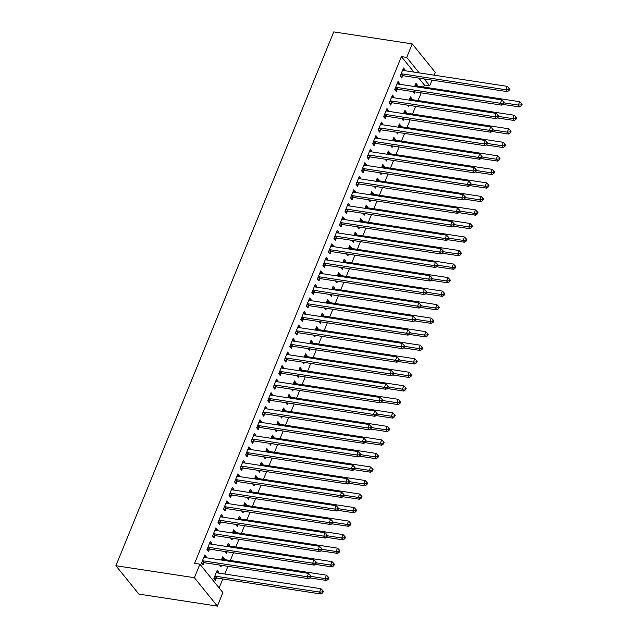 <?xml version="1.0" encoding="UTF-8"?>
<svg xmlns="http://www.w3.org/2000/svg" width="638" height="638" viewBox="0 0 638 638"><rect width="100%" height="100%" fill="white"/><g stroke="black" fill="none" stroke-linecap="round" stroke-linejoin="round"><path stroke-width="0.96" d="M219.129 587.925L222.774 578.985M224.799 574.017L227.941 566.321M230.318 560.491L233.46 552.795M235.845 546.965L238.987 539.269M241.363 533.44L244.506 525.744M246.882 519.906L250.024 512.21M252.401 506.381L255.543 498.685M257.927 492.855L261.07 485.159M263.446 479.321L266.588 471.626M268.965 465.796L272.107 458.1M274.484 452.27L277.626 444.574M280.01 438.737L283.152 431.041M285.529 425.211L288.671 417.515M291.048 411.685L294.19 403.99M296.566 398.152L299.708 390.456M302.093 384.626L305.235 376.93M307.612 371.101L310.754 363.405M313.13 357.575L316.273 349.879M318.649 344.041L321.791 336.346M324.176 330.516L327.318 322.82M329.694 316.99L332.837 309.294M335.213 303.457L338.355 295.761M340.732 289.931L343.874 282.235M346.259 276.406L349.401 268.71M351.777 262.872L354.919 255.176M357.296 249.346L360.438 241.65M362.815 235.821L365.957 228.125M368.341 222.295L371.483 214.591M373.86 208.762L377.002 201.066M379.379 195.236L382.521 187.54M384.897 181.71L388.04 174.014M390.424 168.177L393.566 160.481M395.943 154.651L399.085 146.955M401.462 141.126L404.604 133.43M406.98 127.592L410.122 119.896M412.507 114.066L415.649 106.371M418.026 100.541L421.168 92.845M423.544 87.007L424.366 84.998L429.685 85.811L424.11 78.921M222.885 592.574L217.367 606.1L138.869 594.106L115.901 565.715L333.746 31.9L412.236 43.894L406.717 57.42L401.398 56.607L194.59 563.37L199.909 564.183L222.885 592.574M412.236 43.894L435.212 72.285L434.031 75.164M432.006 80.125L429.685 85.811M222.072 558.402L224.265 558.736L222.718 556.815L221.394 560.052M224.265 558.736L223.946 559.518M221.569 565.348L220.955 566.847L219.48 565.029M209.655 543.05L211.848 543.385L210.301 541.471L206.983 549.581L208.538 551.503L209.431 549.31M211.848 543.385L211.529 544.174M233.109 531.342L235.31 531.677L233.755 529.755L232.439 532.993M235.31 531.677L234.991 532.459M232.607 538.297L231.993 539.796L230.525 537.978M220.692 515.998L222.893 516.333L221.338 514.411L218.029 522.53L219.576 524.444L220.469 522.259M222.893 516.333L222.574 517.115M244.155 504.283L246.348 504.618L244.801 502.704L243.477 505.942M246.348 504.618L246.029 505.408M243.652 511.237L243.038 512.737L241.563 510.918M231.738 488.939L233.931 489.274L232.384 487.352L229.066 495.471L230.621 497.393L231.514 495.2M233.931 489.274L233.612 490.056M255.192 477.232L257.393 477.567L255.838 475.645L254.522 478.883M257.393 477.567L257.074 478.348M254.69 484.186L254.076 485.685L252.608 483.867M242.775 461.88L244.976 462.215L243.421 460.301L240.111 468.42L241.658 470.334L242.552 468.148M244.976 462.215L244.657 463.005M266.237 450.173L268.431 450.508L266.883 448.594L265.56 451.824M268.431 450.508L268.112 451.297M265.735 457.127L265.121 458.626L263.646 456.808M253.82 434.829L256.013 435.164L254.466 433.242L251.149 441.36L252.704 443.282L253.597 441.089M256.013 435.164L255.694 435.945M277.275 423.114L279.476 423.457L277.921 421.535L276.605 424.772M279.476 423.457L279.157 424.238M276.772 430.068L276.158 431.567L274.691 429.749M264.858 407.77L267.059 408.105L265.504 406.191L262.194 414.301L263.741 416.223L264.634 414.03M267.059 408.105L266.74 408.894M288.32 396.062L290.513 396.397L288.966 394.475L287.642 397.713M290.513 396.397L290.194 397.179M287.818 403.017L287.204 404.516L285.728 402.698M275.903 380.711L278.096 381.053L276.549 379.131L273.231 387.25L274.787 389.164L275.68 386.979M278.096 381.053L277.777 381.835M299.358 369.003L301.559 369.338L300.004 367.424L298.688 370.654M301.559 369.338L301.24 370.128M298.855 375.957L298.241 377.457L296.774 375.638M286.94 353.659L289.142 353.994L287.586 352.072L284.277 360.191L285.824 362.113L286.717 359.92M289.142 353.994L288.823 354.776M310.403 341.952L312.596 342.287L311.049 340.365L309.725 343.603M312.596 342.287L312.277 343.069M309.901 348.898L309.286 350.406L307.811 348.587M297.986 326.6L300.179 326.935L298.632 325.021L295.314 333.14L296.869 335.054L297.763 332.869M300.179 326.935L299.86 327.725M321.44 314.893L323.641 315.228L322.086 313.314L320.77 316.544M323.641 315.228L323.322 316.017M320.938 321.847L320.324 323.346L318.856 321.528M309.023 299.549L311.224 299.884L309.669 297.962L306.36 306.081L307.907 308.002L308.8 305.809M311.224 299.884L310.905 300.665M332.486 287.834L334.679 288.177L333.132 286.255L331.808 289.493M334.679 288.177L334.36 288.958M331.983 294.788L331.369 296.287L329.894 294.469M320.069 272.49L322.262 272.825L320.715 270.911L317.397 279.021L318.952 280.943L319.845 278.75M322.262 272.825L321.943 273.614M343.523 260.782L345.724 261.117L344.169 259.195L342.853 262.433M345.724 261.117L345.405 261.899M343.021 267.737L342.407 269.236L340.939 267.418M331.106 245.431L333.307 245.774L331.752 243.852L328.442 251.97L329.99 253.884L330.883 251.699M333.307 245.774L332.988 246.555M354.569 233.723L356.762 234.058L355.214 232.144L353.891 235.374M356.762 234.058L356.443 234.848M354.066 240.678L353.452 242.177L351.977 240.359M342.151 218.379L344.345 218.714L342.797 216.792L339.48 224.911L341.035 226.833L341.928 224.64M344.345 218.714L344.026 219.496M365.606 206.672L367.807 207.007L366.252 205.085L364.936 208.323M367.807 207.007L367.488 207.789M365.103 213.618L364.489 215.118L363.022 213.299M353.189 191.32L355.39 191.655L353.835 189.741L350.525 197.86L352.072 199.774L352.966 197.581M355.39 191.655L355.071 192.445M376.651 179.613L378.844 179.948L377.297 178.034L375.973 181.264M378.844 179.948L378.525 180.729M376.149 186.567L375.535 188.066L374.059 186.248M364.234 164.269L366.427 164.604L364.88 162.682L361.563 170.801L363.118 172.715L364.011 170.529M366.427 164.604L366.108 165.386M387.689 152.554L389.89 152.889L388.335 150.975L387.019 154.213M389.89 152.889L389.571 153.678M387.186 159.508L386.572 161.007L385.105 159.189M375.272 137.21L377.473 137.545L375.918 135.631L372.608 143.741L374.155 145.663L375.048 143.47M377.473 137.545L377.154 138.326M398.734 125.503L400.927 125.838L399.38 123.916L398.056 127.153M400.927 125.838L400.608 126.619M398.232 132.457L397.618 133.956L396.142 132.138M386.317 110.151L388.51 110.486L386.963 108.572L383.645 116.69L385.2 118.604L386.094 116.419M388.51 110.486L388.191 111.275M409.771 98.443L411.973 98.778L410.417 96.864L409.102 100.094M411.973 98.778L411.654 99.568M409.269 105.398L408.655 106.897L407.188 105.079M397.354 83.1L399.555 83.434L398 81.512L394.691 89.631L396.238 91.553L397.131 89.36M399.555 83.434L399.236 84.216M424.366 84.998L418.791 78.107M413.926 72.094L401.398 56.607M402.873 69.566L405.074 69.909L403.519 67.987L400.209 76.105L401.765 78.019L402.658 75.834M405.074 69.909L404.755 70.69M415.29 84.918L417.491 85.253L415.936 83.331L414.62 86.569M417.491 85.253L417.172 86.034M414.788 91.872L414.182 93.371L412.706 91.553M391.836 96.625L394.029 96.96L392.482 95.046L389.164 103.157L390.719 105.079L391.612 102.885M394.029 96.96L393.71 97.75M404.253 111.969L406.454 112.312L404.899 110.39L403.575 113.628M406.454 112.312L406.127 113.093M403.75 118.923L403.136 120.422L401.669 118.604M380.79 123.684L382.991 124.019L381.436 122.097L378.127 130.216L379.682 132.138L380.575 129.945M382.991 124.019L382.672 124.801M393.207 139.028L395.408 139.363L393.853 137.449L392.537 140.679M395.408 139.363L395.089 140.153M392.705 145.982L392.099 147.482L390.623 145.663M369.753 150.735L371.946 151.07L370.399 149.156L367.081 157.275L368.636 159.189L369.53 157.004M371.946 151.07L371.627 151.86M382.17 166.087L384.371 166.422L382.816 164.5L381.492 167.738M384.371 166.422L384.044 167.204M381.668 173.034L381.053 174.541L379.586 172.723M358.708 177.795L360.909 178.13L359.353 176.208L356.044 184.326L357.599 186.248L358.492 184.055M360.909 178.13L360.59 178.911M371.125 193.139L373.326 193.474L371.771 191.559L370.455 194.789M373.326 193.474L373.007 194.263M370.622 200.093L370.016 201.592L368.541 199.774M347.67 204.846L349.863 205.189L348.316 203.267L344.999 211.385L346.554 213.299L347.447 211.114M349.863 205.189L349.544 205.97M360.087 220.198L362.288 220.533L360.733 218.611L359.409 221.849M362.288 220.533L361.961 221.314M359.585 227.152L358.971 228.651L357.503 226.833M336.625 231.905L338.826 232.24L337.271 230.326L333.961 238.437L335.516 240.359L336.409 238.165M338.826 232.24L338.507 233.029M349.042 247.249L351.243 247.592L349.688 245.67L348.372 248.908M351.243 247.592L350.924 248.373M348.539 254.203L347.933 255.702L346.458 253.884M325.587 258.964L327.78 259.299L326.233 257.377L322.916 265.496L324.471 267.418L325.364 265.225M327.78 259.299L327.461 260.081M338.004 274.308L340.206 274.643L338.65 272.729L337.327 275.959M340.206 274.643L339.879 275.433M337.502 281.262L336.888 282.762L335.421 280.943M314.542 286.015L316.743 286.35L315.188 284.436L311.878 292.555L313.433 294.469L314.327 292.284M316.743 286.35L316.424 287.14M326.959 301.367L329.16 301.702L327.605 299.78L326.289 303.018M329.16 301.702L328.841 302.484M326.457 308.321L325.851 309.821L324.375 308.002M303.505 313.075L305.698 313.41L304.151 311.488L300.833 319.606L302.388 321.528L303.281 319.335M305.698 313.41L305.379 314.191M315.922 328.418L318.123 328.753L316.568 326.839L315.244 330.077M318.123 328.753L317.796 329.543M315.419 335.373L314.805 336.872L313.338 335.054M292.459 340.134L294.66 340.469L293.105 338.547L289.796 346.665L291.351 348.579L292.244 346.394M294.66 340.469L294.341 341.25M304.876 355.478L307.077 355.813L305.522 353.899L304.206 357.128M307.077 355.813L306.758 356.594M304.374 362.432L303.768 363.931L302.292 362.113M281.422 367.185L283.615 367.52L282.068 365.606L278.75 373.724L280.305 375.638L281.199 373.445M283.615 367.52L283.296 368.309M293.839 382.537L296.04 382.872L294.485 380.95L293.161 384.188M296.04 382.872L295.713 383.653M293.336 389.483L292.722 390.982L291.255 389.164M270.376 394.244L272.578 394.579L271.022 392.657L267.713 400.776L269.268 402.698L270.161 400.505M272.578 394.579L272.259 395.361M282.793 409.588L284.995 409.923L283.439 408.009L282.124 411.239M284.995 409.923L284.676 410.712M282.291 416.542L281.685 418.042L280.21 416.223M259.339 421.295L261.532 421.638L259.985 419.716L256.667 427.835L258.223 429.749L259.116 427.564M261.532 421.638L261.213 422.42M271.756 436.647L273.957 436.982L272.402 435.06L271.078 438.298M273.957 436.982L273.63 437.764M271.254 443.601L270.64 445.101L269.172 443.282M248.294 448.355L250.495 448.689L248.94 446.775L245.63 454.886L247.185 456.808L248.078 454.615M250.495 448.689L250.176 449.479M260.711 463.698L262.912 464.041L261.357 462.119L260.041 465.357M262.912 464.041L262.593 464.823M260.208 470.653L259.602 472.152L258.127 470.334M237.256 475.414L239.449 475.749L237.902 473.827L234.585 481.945L236.14 483.867L237.033 481.674M239.449 475.749L239.13 476.53M249.673 490.758L251.874 491.093L250.319 489.179L248.995 492.408M251.874 491.093L251.547 491.882M249.171 497.712L248.557 499.211L247.089 497.393M226.211 502.465L228.412 502.8L226.857 500.886L223.547 509.004L225.102 510.918L225.996 508.733M228.412 502.8L228.093 503.589M238.628 517.817L240.829 518.152L239.274 516.23L237.958 519.468M240.829 518.152L240.51 518.933M238.126 524.763L237.519 526.27L236.044 524.452M215.173 529.524L217.367 529.859L215.819 527.937L212.502 536.056L214.057 537.978L214.95 535.784M217.367 529.859L217.048 530.641M227.591 544.868L229.792 545.203L228.237 543.289L226.913 546.519M229.792 545.203L229.465 545.992M227.088 551.822L226.474 553.321L225.007 551.503M204.128 556.575L206.329 556.918L204.774 554.996L201.464 563.115L203.02 565.029L203.913 562.844M206.329 556.918L206.01 557.7M216.545 571.927L218.746 572.262L217.191 570.34L213.882 578.459L215.437 580.381L216.33 578.188M218.746 572.262L218.427 573.044M217.367 606.1L194.391 577.709L199.909 564.183M194.391 577.709L115.901 565.715M419.246 72.907L406.717 57.42M401.868 73.841L403.415 75.763L507.457 91.657L505.902 89.735L401.868 73.841A1.571 1.22 -39 0 0 401.334 73.864L401.103 73.912M508.51 89.559L509.132 90.325L509.682 88.977L509.06 88.211L508.51 89.559L505.902 89.735L507.282 86.353L403.248 70.459A1.571 1.22 -39 0 1 402.793 70.284L402.626 70.18M403.415 75.763A1.571 1.22 -39 0 0 402.881 75.778L400.393 76.329M507.457 91.657L509.132 90.325M509.06 88.211L507.282 86.353M502.911 104.409L519.874 107.001L518.319 105.079L519.699 101.697L415.665 85.803A1.571 1.22 141 0 1 415.21 85.636L415.043 85.524M504.004 102.893L518.319 105.079L520.927 104.911L521.549 105.677L522.099 104.321L521.485 103.555L520.927 104.911M519.699 101.697L521.485 103.555M521.549 105.677L519.874 107.001M396.35 87.366L397.897 89.288L501.931 105.182L500.383 103.26L396.35 87.366A1.571 1.22 -39 0 0 395.807 87.39L395.584 87.438M502.991 103.085L503.613 103.858L504.164 102.503L503.541 101.737L502.991 103.085L500.383 103.26L501.763 99.879L397.729 83.985A1.571 1.22 -39 0 1 397.267 83.817L397.107 83.706M397.897 89.288A1.571 1.22 -39 0 0 397.362 89.312L394.874 89.854M501.931 105.182L503.613 103.858M503.541 101.737L501.763 99.879M390.823 100.9L392.378 102.814L496.412 118.708L494.865 116.794L390.823 100.9A1.571 1.22 -39 0 0 390.289 100.924L390.065 100.971M497.473 116.618L498.095 117.384L498.645 116.028L498.023 115.263L497.473 116.618L494.865 116.794L496.244 113.412L392.203 97.518A1.571 1.22 -39 0 1 391.748 97.343L391.588 97.231M392.378 102.814A1.571 1.22 -39 0 0 391.844 102.838L389.347 103.388M496.412 118.708L498.095 117.384M498.023 115.263L496.244 113.412M497.393 117.934L514.356 120.526L512.8 118.612L514.18 115.231L410.146 99.337A1.571 1.22 141 0 1 409.692 99.161L409.524 99.049M498.485 116.427L512.8 118.612L515.408 118.437L516.03 119.202L516.581 117.847L515.959 117.081L515.408 118.437M514.18 115.231L515.959 117.081M516.03 119.202L514.356 120.526M491.866 131.468L508.829 134.06L507.282 132.138L508.661 128.756L404.628 112.862A1.571 1.22 141 0 1 404.165 112.687L404.006 112.583M492.967 129.953L507.282 132.138L509.89 131.962L510.512 132.728L511.062 131.38L510.44 130.615L509.89 131.962M508.661 128.756L510.44 130.615M510.512 132.728L508.829 134.06M385.304 114.425L386.859 116.347L490.893 132.241L489.338 130.319L385.304 114.425A1.571 1.22 -39 0 0 384.77 114.449L384.539 114.497M491.946 130.144L492.568 130.91L493.126 129.562L492.504 128.788L491.946 130.144L489.338 130.319L490.718 126.938L386.684 111.044A1.571 1.22 -39 0 1 386.229 110.868L386.062 110.757M386.859 116.347A1.571 1.22 -39 0 0 386.317 116.363L383.829 116.913M490.893 132.241L492.568 130.91M492.504 128.788L490.718 126.938M379.785 127.951L381.333 129.873L485.374 145.767L483.819 143.845L379.785 127.951A1.571 1.22 -39 0 0 379.251 127.975L379.02 128.023M486.427 143.67L487.049 144.443L487.599 143.087L486.977 142.322L486.427 143.67L483.819 143.845L485.199 140.464L381.165 124.569A1.571 1.22 -39 0 1 380.711 124.402L380.543 124.29M381.333 129.873A1.571 1.22 -39 0 0 380.798 129.897L378.31 130.439M485.374 145.767L487.049 144.443M486.977 142.322L485.199 140.464M486.347 144.993L503.31 147.585L501.755 145.663L503.143 142.282L399.101 126.388A1.571 1.22 141 0 1 398.646 126.22L398.487 126.109M487.44 143.478L501.755 145.663L504.371 145.488L504.985 146.262L505.543 144.906L504.921 144.14L504.371 145.488M503.143 142.282L504.921 144.14M504.985 146.262L503.31 147.585M480.829 158.519L497.792 161.111L496.236 159.197L497.616 155.816L393.582 139.921A1.571 1.22 141 0 1 393.128 139.746L392.96 139.634M481.921 157.004L496.236 159.197L498.844 159.022L499.466 159.787L500.017 158.431L499.402 157.666L498.844 159.022M497.616 155.816L499.402 157.666M499.466 159.787L497.792 161.111M374.267 141.484L375.814 143.398L479.848 159.293L478.301 157.379L374.267 141.484A1.571 1.22 -39 0 0 373.724 141.5L373.501 141.556M480.908 157.203L481.53 157.969L482.081 156.613L481.459 155.847L480.908 157.203L478.301 157.379L479.68 153.997L375.646 138.103A1.571 1.22 -39 0 1 375.184 137.928L375.024 137.816M375.814 143.398A1.571 1.22 -39 0 0 375.28 143.422L372.791 143.973M479.848 159.293L481.53 157.969M481.459 155.847L479.68 153.997M475.31 172.053L492.273 174.645L490.718 172.723L492.097 169.341L388.064 153.447A1.571 1.22 141 0 1 387.609 153.272L387.441 153.16M476.403 170.537L490.718 172.723L493.326 172.547L493.948 173.313L494.498 171.965L493.876 171.191L493.326 172.547M492.097 169.341L493.876 171.191M493.948 173.313L492.273 174.645M368.74 155.01L370.295 156.932L474.329 172.818L472.782 170.904L368.74 155.01A1.571 1.22 -39 0 0 368.206 155.034L367.982 155.082M475.39 170.729L476.012 171.494L476.562 170.147L475.94 169.373L475.39 170.729L472.782 170.904L474.162 167.523L370.12 151.629A1.571 1.22 -39 0 1 369.665 151.453L369.506 151.342M370.295 156.932A1.571 1.22 -39 0 0 369.761 156.948L367.265 157.498M474.329 172.818L476.012 171.494M475.94 169.373L474.162 167.523M469.783 185.578L486.746 188.17L485.199 186.248L486.579 182.867L382.545 166.973A1.571 1.22 141 0 1 382.082 166.805L381.923 166.693M470.884 184.063L485.199 186.248L487.807 186.073L488.429 186.846L488.979 185.491L488.357 184.725L487.807 186.073M486.579 182.867L488.357 184.725M488.429 186.846L486.746 188.17M363.221 168.536L364.776 170.458L468.81 186.352L467.255 184.43L363.221 168.536A1.571 1.22 -39 0 0 362.687 168.56L362.456 168.607M469.863 184.254L470.485 185.028L471.043 183.672L470.421 182.907L469.863 184.254L467.255 184.43L468.635 181.048L364.601 165.154A1.571 1.22 -39 0 1 364.146 164.979L363.979 164.875M364.776 170.458A1.571 1.22 -39 0 0 364.234 170.482L361.746 171.024M468.81 186.352L470.485 185.028M470.421 182.907L468.635 181.048M357.703 182.069L359.25 183.983L463.292 199.877L461.737 197.963L357.703 182.069A1.571 1.22 -39 0 0 357.168 182.085L356.937 182.141M464.344 197.788L464.966 198.554L465.517 197.198L464.895 196.432L464.344 197.788L461.737 197.963L463.116 194.574L359.082 178.688A1.571 1.22 -39 0 1 358.628 178.512L358.46 178.401M359.25 183.983A1.571 1.22 -39 0 0 358.716 184.007L356.227 184.557M463.292 199.877L464.966 198.554M464.895 196.432L463.116 194.574M352.184 195.595L353.731 197.509L457.765 213.403L456.218 211.489L352.184 195.595A1.571 1.22 -39 0 0 351.642 195.619L351.418 195.667M458.826 211.314L459.448 212.079L459.998 210.723L459.376 209.958L458.826 211.314L456.218 211.489L457.598 208.108L353.564 192.213A1.571 1.22 -39 0 1 353.101 192.038L352.942 191.926M353.731 197.509A1.571 1.22 -39 0 0 353.197 197.533L350.709 198.083M457.765 213.403L459.448 212.079M459.376 209.958L457.598 208.108M346.657 209.12L348.212 211.042L452.246 226.937L450.699 225.015L346.657 209.12A1.571 1.22 -39 0 0 346.123 209.144L345.9 209.192M453.307 224.839L453.929 225.605L454.479 224.257L453.857 223.491L453.307 224.839L450.699 225.015L452.079 221.633L348.037 205.739A1.571 1.22 -39 0 1 347.582 205.564L347.423 205.46M348.212 211.042A1.571 1.22 -39 0 0 347.678 211.066L345.182 211.609M452.246 226.937L453.929 225.605M453.857 223.491L452.079 221.633M341.139 222.654L342.694 224.568L446.728 240.462L445.172 238.54L341.139 222.654A1.571 1.22 -39 0 0 340.604 222.67L340.373 222.726M447.78 238.373L448.402 239.138L448.961 237.783L448.339 237.017L447.78 238.373L445.172 238.54L446.552 235.159L342.518 219.265A1.571 1.22 -39 0 1 342.064 219.097L341.896 218.986M342.694 224.568A1.571 1.22 -39 0 0 342.151 224.592L339.663 225.134M446.728 240.462L448.402 239.138M448.339 237.017L446.552 235.159M335.62 236.18L337.167 238.094L441.209 253.988L439.654 252.074L335.62 236.18A1.571 1.22 -39 0 0 335.086 236.204L334.854 236.251M442.262 251.898L442.884 252.664L443.434 251.308L442.812 250.543L442.262 251.898L439.654 252.074L441.033 248.692L337 232.798A1.571 1.22 -39 0 1 336.545 232.623L336.378 232.511M337.167 238.094A1.571 1.22 -39 0 0 336.633 238.118L334.145 238.668M441.209 253.988L442.884 252.664M442.812 250.543L441.033 248.692M330.101 249.705L331.648 251.627L435.682 267.521L434.135 265.599L330.101 249.705A1.571 1.22 -39 0 0 329.559 249.729L329.336 249.777M436.743 265.424L437.365 266.19L437.915 264.842L437.293 264.068L436.743 265.424L434.135 265.599L435.515 262.218L331.481 246.324A1.571 1.22 -39 0 1 331.018 246.148L330.859 246.045M331.648 251.627A1.571 1.22 -39 0 0 331.114 251.643L328.626 252.193M435.682 267.521L437.365 266.19M437.293 264.068L435.515 262.218M324.575 263.231L326.13 265.153L430.164 281.047L428.616 279.125L324.575 263.231A1.571 1.22 -39 0 0 324.04 263.255L323.817 263.303M431.224 278.95L431.846 279.723L432.397 278.367L431.774 277.602L431.224 278.95L428.616 279.125L429.996 275.744L325.954 259.849A1.571 1.22 -39 0 1 325.5 259.682L325.34 259.57M326.13 265.153A1.571 1.22 -39 0 0 325.595 265.177L323.099 265.719M430.164 281.047L431.846 279.723M431.774 277.602L429.996 275.744M319.056 276.764L320.611 278.678L424.645 294.573L423.09 292.659L319.056 276.764A1.571 1.22 -39 0 0 318.522 276.788L318.29 276.836M425.698 292.483L426.32 293.249L426.878 291.893L426.256 291.127L425.698 292.483L423.09 292.659L424.469 289.277L320.435 273.383A1.571 1.22 -39 0 1 319.981 273.208L319.813 273.096M320.611 278.678A1.571 1.22 -39 0 0 320.069 278.702L317.58 279.253M424.645 294.573L426.32 293.249M426.256 291.127L424.469 289.277M313.537 290.29L315.084 292.212L419.126 308.106L417.571 306.184L313.537 290.29A1.571 1.22 -39 0 0 313.003 290.314L312.772 290.362M420.179 306.009L420.801 306.774L421.351 305.427L420.729 304.653L420.179 306.009L417.571 306.184L418.951 302.803L314.917 286.909A1.571 1.22 -39 0 1 314.462 286.733L314.295 286.621M315.084 292.212A1.571 1.22 -39 0 0 314.55 292.228L312.062 292.778M419.126 308.106L420.801 306.774M420.729 304.653L418.951 302.803M308.018 303.816L309.566 305.738L413.599 321.632L412.052 319.71L308.018 303.816A1.571 1.22 -39 0 0 307.476 303.84L307.253 303.887M414.66 319.534L415.282 320.308L415.832 318.952L415.21 318.187L414.66 319.534L412.052 319.71L413.432 316.328L309.398 300.434A1.571 1.22 -39 0 1 308.936 300.267L308.776 300.155M309.566 305.738A1.571 1.22 -39 0 0 309.031 305.761L306.543 306.304M413.599 321.632L415.282 320.308M415.21 318.187L413.432 316.328M302.492 317.349L304.047 319.263L408.081 335.157L406.534 333.243L302.492 317.349A1.571 1.22 -39 0 0 301.957 317.365L301.734 317.421M409.141 333.068L409.763 333.834L410.314 332.478L409.692 331.712L409.141 333.068L406.534 333.243L407.913 329.862L303.871 313.968A1.571 1.22 -39 0 1 303.417 313.792L303.257 313.681M304.047 319.263A1.571 1.22 -39 0 0 303.513 319.287L301.016 319.837M408.081 335.157L409.763 333.834M409.692 331.712L407.913 329.862M296.973 330.875L298.528 332.797L402.562 348.683L401.007 346.769L296.973 330.875A1.571 1.22 -39 0 0 296.439 330.899L296.207 330.947M403.615 346.594L404.237 347.359L404.795 346.011L404.173 345.238L403.615 346.594L401.007 346.769L402.387 343.388L298.353 327.493A1.571 1.22 -39 0 1 297.898 327.318L297.731 327.206M298.528 332.797A1.571 1.22 -39 0 0 297.986 332.813L295.498 333.363M402.562 348.683L404.237 347.359M404.173 345.238L402.387 343.388M291.454 344.4L293.001 346.322L397.043 362.217L395.488 360.295L291.454 344.4A1.571 1.22 -39 0 0 290.92 344.424L290.689 344.472M398.096 360.119L398.718 360.885L399.268 359.537L398.646 358.771L398.096 360.119L395.488 360.295L396.868 356.913L292.834 341.019A1.571 1.22 -39 0 1 292.379 340.844L292.212 340.74M293.001 346.322A1.571 1.22 -39 0 0 292.467 346.346L289.979 346.889M397.043 362.217L398.718 360.885M398.646 358.771L396.868 356.913M285.936 357.934L287.483 359.848L391.517 375.742L389.97 373.828L285.936 357.934A1.571 1.22 -39 0 0 285.393 357.95L285.17 358.006M392.577 373.653L393.199 374.418L393.75 373.063L393.128 372.297L392.577 373.653L389.97 373.828L391.349 370.439L287.315 354.553A1.571 1.22 -39 0 1 286.853 354.377L286.693 354.265M287.483 359.848A1.571 1.22 -39 0 0 286.948 359.872L284.46 360.422M391.517 375.742L393.199 374.418M393.128 372.297L391.349 370.439M280.409 371.46L281.964 373.374L385.998 389.268L384.451 387.354L280.409 371.46A1.571 1.22 -39 0 0 279.875 371.483L279.651 371.531M387.059 387.178L387.681 387.944L388.231 386.588L387.609 385.823L387.059 387.178L384.451 387.354L385.831 383.972L281.789 368.078A1.571 1.22 -39 0 1 281.334 367.903L281.175 367.791M281.964 373.374A1.571 1.22 -39 0 0 281.43 373.397L278.934 373.948M385.998 389.268L387.681 387.944M387.609 385.823L385.831 383.972M274.89 384.985L276.445 386.907L380.479 402.801L378.924 400.879L274.89 384.985A1.571 1.22 -39 0 0 274.356 385.009L274.125 385.057M381.532 400.704L382.154 401.469L382.712 400.122L382.09 399.356L381.532 400.704L378.924 400.879L380.304 397.498L276.27 381.604A1.571 1.22 -39 0 1 275.815 381.428L275.648 381.325M276.445 386.907A1.571 1.22 -39 0 0 275.903 386.931L273.415 387.473M380.479 402.801L382.154 401.469M382.09 399.356L380.304 397.498M269.372 398.519L270.919 400.433L374.961 416.327L373.405 414.405L269.372 398.519A1.571 1.22 -39 0 0 268.837 398.535L268.606 398.591M376.013 414.237L376.635 415.003L377.186 413.647L376.564 412.882L376.013 414.237L373.405 414.405L374.785 411.024L270.751 395.129A1.571 1.22 -39 0 1 270.297 394.962L270.129 394.85M270.919 400.433A1.571 1.22 -39 0 0 270.384 400.457L267.896 400.999M374.961 416.327L376.635 415.003M376.564 412.882L374.785 411.024M263.853 412.044L265.4 413.958L369.434 429.853L367.887 427.939L263.853 412.044A1.571 1.22 -39 0 0 263.311 412.068L263.087 412.116M370.495 427.763L371.117 428.529L371.667 427.173L371.045 426.407L370.495 427.763L367.887 427.939L369.266 424.557L265.233 408.663A1.571 1.22 -39 0 1 264.77 408.487L264.611 408.376M265.4 413.958A1.571 1.22 -39 0 0 264.866 413.982L262.377 414.533M369.434 429.853L371.117 428.529M371.045 426.407L369.266 424.557M258.326 425.57L259.881 427.492L363.915 443.386L362.368 441.464L258.326 425.57A1.571 1.22 -39 0 0 257.792 425.594L257.569 425.642M364.976 441.289L365.598 442.054L366.148 440.706L365.526 439.933L364.976 441.289L362.368 441.464L363.748 438.083L259.706 422.189A1.571 1.22 -39 0 1 259.251 422.013L259.092 421.909M259.881 427.492A1.571 1.22 -39 0 0 259.347 427.508L256.851 428.058M363.915 443.386L365.598 442.054M365.526 439.933L363.748 438.083M252.808 439.096L254.363 441.017L358.397 456.912L356.841 454.99L252.808 439.096A1.571 1.22 -39 0 0 252.273 439.119L252.042 439.167M359.449 454.814L360.071 455.588L360.63 454.232L360.007 453.466L359.449 454.814L356.841 454.99L358.221 451.608L254.187 435.714A1.571 1.22 -39 0 1 253.733 435.547L253.565 435.435M254.363 441.017A1.571 1.22 -39 0 0 253.82 441.041L251.332 441.584M358.397 456.912L360.071 455.588M360.007 453.466L358.221 451.608M464.265 199.104L481.227 201.696L479.672 199.782L481.06 196.4L377.018 180.506A1.571 1.22 141 0 1 376.564 180.331L376.404 180.219M465.357 197.589L479.672 199.782L482.288 199.606L482.902 200.372L483.46 199.016L482.838 198.251L482.288 199.606M481.06 196.4L482.838 198.251M482.902 200.372L481.227 201.696M458.746 212.637L475.709 215.221L474.154 213.307L475.533 209.926L371.499 194.032A1.571 1.22 141 0 1 371.045 193.856L370.877 193.745M459.839 211.122L474.154 213.307L476.761 213.132L477.384 213.897L477.934 212.55L477.32 211.776L476.761 213.132M475.533 209.926L477.32 211.776M477.384 213.897L475.709 215.221M453.227 226.163L470.19 228.755L468.635 226.833L470.015 223.452L365.981 207.557A1.571 1.22 141 0 1 365.526 207.382L365.359 207.278M454.32 224.648L468.635 226.833L471.243 226.657L471.865 227.431L472.415 226.075L471.793 225.31L471.243 226.657M470.015 223.452L471.793 225.31M471.865 227.431L470.19 228.755M447.701 239.689L464.663 242.281L463.116 240.366L464.496 236.977L360.462 221.091A1.571 1.22 141 0 1 359.999 220.915L359.84 220.804M448.801 238.173L463.116 240.366L465.724 240.191L466.346 240.957L466.896 239.601L466.274 238.835L465.724 240.191M464.496 236.977L466.274 238.835M466.346 240.957L464.663 242.281M442.182 253.214L459.145 255.806L457.59 253.892L458.977 250.511L354.935 234.617A1.571 1.22 141 0 1 354.481 234.441L354.321 234.329M443.274 251.707L457.59 253.892L460.205 253.717L460.819 254.482L461.378 253.126L460.756 252.361L460.205 253.717M458.977 250.511L460.756 252.361M460.819 254.482L459.145 255.806M436.663 266.748L453.626 269.34L452.071 267.418L453.451 264.036L349.417 248.142A1.571 1.22 141 0 1 348.962 247.967L348.795 247.863M437.756 265.233L452.071 267.418L454.679 267.242L455.301 268.008L455.851 266.66L455.237 265.894L454.679 267.242M453.451 264.036L455.237 265.894M455.301 268.008L453.626 269.34M431.144 280.273L448.107 282.865L446.552 280.943L447.932 277.562L343.898 261.668A1.571 1.22 141 0 1 343.443 261.5L343.276 261.389M432.237 278.758L446.552 280.943L449.16 280.776L449.782 281.541L450.332 280.186L449.71 279.42L449.16 280.776M447.932 277.562L449.71 279.42M449.782 281.541L448.107 282.865M425.618 293.799L442.581 296.391L441.033 294.477L442.413 291.095L338.379 275.201A1.571 1.22 141 0 1 337.917 275.026L337.757 274.914M426.718 292.292L441.033 294.477L443.641 294.301L444.263 295.067L444.814 293.711L444.192 292.946L443.641 294.301M442.413 291.095L444.192 292.946M444.263 295.067L442.581 296.391M420.099 307.333L437.062 309.924L435.507 308.002L436.894 304.621L332.853 288.727A1.571 1.22 141 0 1 332.398 288.551L332.238 288.448M421.192 305.817L435.507 308.002L438.123 307.827L438.737 308.593L439.295 307.245L438.673 306.479L438.123 307.827M436.894 304.621L438.673 306.479M438.737 308.593L437.062 309.924M414.58 320.858L431.543 323.45L429.988 321.528L431.368 318.147L327.334 302.252A1.571 1.22 141 0 1 326.879 302.085L326.712 301.973M415.673 319.343L429.988 321.528L432.596 321.353L433.218 322.126L433.768 320.77L433.154 320.005L432.596 321.353M431.368 318.147L433.154 320.005M433.218 322.126L431.543 323.45M409.062 334.384L426.025 336.976L424.469 335.062L425.849 331.68L321.815 315.786A1.571 1.22 141 0 1 321.361 315.611L321.193 315.499M410.154 332.869L424.469 335.062L427.077 334.886L427.699 335.652L428.25 334.296L427.627 333.53L427.077 334.886M425.849 331.68L427.627 333.53M427.699 335.652L426.025 336.976M403.535 347.917L420.498 350.509L418.951 348.587L420.33 345.206L316.296 329.312A1.571 1.22 141 0 1 315.834 329.136L315.674 329.025M404.636 346.402L418.951 348.587L421.559 348.412L422.181 349.177L422.731 347.83L422.109 347.056L421.559 348.412M420.33 345.206L422.109 347.056M422.181 349.177L420.498 350.509M398.016 361.443L414.979 364.035L413.424 362.113L414.812 358.731L310.77 342.837A1.571 1.22 141 0 1 310.315 342.67L310.156 342.558M399.109 359.928L413.424 362.113L416.04 361.937L416.654 362.711L417.212 361.355L416.59 360.59L416.04 361.937M414.812 358.731L416.59 360.59M416.654 362.711L414.979 364.035M392.498 374.969L409.46 377.56L407.905 375.646L409.285 372.265L305.251 356.371A1.571 1.22 141 0 1 304.797 356.195L304.629 356.084M393.59 373.453L407.905 375.646L410.513 375.471L411.135 376.237L411.685 374.881L411.071 374.115L410.513 375.471M409.285 372.265L411.071 374.115M411.135 376.237L409.46 377.56M386.979 388.502L403.942 391.086L402.387 389.172L403.766 385.791L299.732 369.896A1.571 1.22 141 0 1 299.278 369.721L299.11 369.609M388.071 386.987L402.387 389.172L404.994 388.997L405.616 389.762L406.167 388.414L405.545 387.641L404.994 388.997M403.766 385.791L405.545 387.641M405.616 389.762L403.942 391.086M381.452 402.028L398.415 404.62L396.868 402.698L398.248 399.316L294.214 383.422A1.571 1.22 141 0 1 293.751 383.247L293.592 383.143M382.553 400.512L396.868 402.698L399.476 402.522L400.098 403.296L400.648 401.94L400.026 401.174L399.476 402.522M398.248 399.316L400.026 401.174M400.098 403.296L398.415 404.62M375.934 415.553L392.896 418.145L391.341 416.231L392.729 412.842L288.687 396.956A1.571 1.22 141 0 1 288.232 396.78L288.073 396.669M377.026 414.038L391.341 416.231L393.957 416.056L394.571 416.821L395.129 415.466L394.507 414.7L393.957 416.056M392.729 412.842L394.507 414.7M394.571 416.821L392.896 418.145M370.415 429.079L387.378 431.671L385.823 429.757L387.202 426.375L283.168 410.481A1.571 1.22 141 0 1 282.714 410.306L282.546 410.194M371.507 427.572L385.823 429.757L388.43 429.581L389.052 430.347L389.603 428.991L388.989 428.226L388.43 429.581M387.202 426.375L388.989 428.226M389.052 430.347L387.378 431.671M364.896 442.613L381.859 445.204L380.304 443.282L381.684 439.901L277.65 424.007A1.571 1.22 141 0 1 277.195 423.831L277.028 423.728M365.989 441.097L380.304 443.282L382.912 443.107L383.534 443.873L384.084 442.525L383.462 441.759L382.912 443.107M381.684 439.901L383.462 441.759M383.534 443.873L381.859 445.204M359.369 456.138L376.332 458.73L374.785 456.808L376.165 453.427L272.131 437.532A1.571 1.22 141 0 1 271.668 437.365L271.509 437.253M360.47 454.623L374.785 456.808L377.393 456.641L378.015 457.406L378.565 456.05L377.943 455.285L377.393 456.641M376.165 453.427L377.943 455.285M378.015 457.406L376.332 458.73M353.851 469.664L370.814 472.256L369.258 470.342L370.646 466.96L266.604 451.066A1.571 1.22 141 0 1 266.15 450.891L265.99 450.779M354.943 468.148L369.258 470.342L371.874 470.166L372.488 470.932L373.047 469.576L372.425 468.81L371.874 470.166M370.646 466.96L372.425 468.81M372.488 470.932L370.814 472.256M247.289 452.629L248.836 454.543L352.878 470.437L351.323 468.523L247.289 452.629A1.571 1.22 -39 0 0 246.754 452.645L246.523 452.701M353.93 468.348L354.553 469.113L355.103 467.758L354.481 466.992L353.93 468.348L351.323 468.523L352.702 465.142L248.668 449.248A1.571 1.22 -39 0 1 248.214 449.072L248.046 448.961M248.836 454.543A1.571 1.22 -39 0 0 248.302 454.567L245.813 455.117M352.878 470.437L354.553 469.113M354.481 466.992L352.702 465.142M348.332 483.197L365.295 485.789L363.74 483.867L365.119 480.486L261.086 464.592A1.571 1.22 141 0 1 260.631 464.416L260.464 464.312M349.425 481.682L363.74 483.867L366.348 483.692L366.97 484.457L367.52 483.11L366.906 482.336L366.348 483.692M365.119 480.486L366.906 482.336M366.97 484.457L365.295 485.789M241.77 466.155L243.317 468.077L347.351 483.971L345.804 482.049L241.77 466.155A1.571 1.22 -39 0 0 241.228 466.179L241.004 466.226M348.412 481.873L349.034 482.639L349.584 481.291L348.962 480.518L348.412 481.873L345.804 482.049L347.184 478.667L243.15 462.773A1.571 1.22 -39 0 1 242.687 462.598L242.528 462.486M243.317 468.077A1.571 1.22 -39 0 0 242.783 468.093L240.295 468.643M347.351 483.971L349.034 482.639M348.962 480.518L347.184 478.667M342.813 496.723L359.776 499.315L358.221 497.393L359.601 494.011L255.567 478.117A1.571 1.22 141 0 1 255.112 477.95L254.945 477.838M343.906 495.208L358.221 497.393L360.829 497.217L361.451 497.991L362.001 496.635L361.379 495.87L360.829 497.217M359.601 494.011L361.379 495.87M361.451 497.991L359.776 499.315M236.243 479.68L237.799 481.602L341.832 497.496L340.285 495.574L236.243 479.68A1.571 1.22 -39 0 0 235.709 479.704L235.486 479.752M342.893 495.399L343.515 496.173L344.065 494.817L343.443 494.051L342.893 495.399L340.285 495.574L341.665 492.193L237.623 476.299A1.571 1.22 -39 0 1 237.169 476.131L237.009 476.02M237.799 481.602A1.571 1.22 -39 0 0 237.264 481.626L234.768 482.168M341.832 497.496L343.515 496.173M343.443 494.051L341.665 492.193M337.287 510.248L354.25 512.84L352.702 510.926L354.082 507.545L250.048 491.651A1.571 1.22 141 0 1 249.586 491.475L249.426 491.364M338.387 508.733L352.702 510.926L355.31 510.751L355.932 511.516L356.483 510.161L355.86 509.395L355.31 510.751M354.082 507.545L355.86 509.395M355.932 511.516L354.25 512.84M230.725 493.214L232.28 495.128L336.314 511.022L334.759 509.108L230.725 493.214A1.571 1.22 -39 0 0 230.19 493.23L229.959 493.286M337.366 508.933L337.988 509.698L338.547 508.342L337.925 507.577L337.366 508.933L334.759 509.108L336.138 505.727L232.104 489.832A1.571 1.22 -39 0 1 231.65 489.657L231.482 489.545M232.28 495.128A1.571 1.22 -39 0 0 231.738 495.152L229.249 495.702M336.314 511.022L337.988 509.698M337.925 507.577L336.138 505.727M331.768 523.782L348.731 526.374L347.176 524.452L348.563 521.071L244.521 505.176A1.571 1.22 141 0 1 244.067 505.001L243.907 504.889M332.861 522.267L347.176 524.452L349.791 524.276L350.406 525.042L350.964 523.694L350.342 522.921L349.791 524.276M348.563 521.071L350.342 522.921M350.406 525.042L348.731 526.374M225.206 506.739L226.753 508.661L330.795 524.548L329.24 522.634L225.206 506.739A1.571 1.22 -39 0 0 224.672 506.763L224.44 506.811M331.848 522.458L332.47 523.224L333.02 521.876L332.398 521.102L331.848 522.458L329.24 522.634L330.62 519.252L226.586 503.358A1.571 1.22 -39 0 1 226.131 503.183L225.964 503.071M226.753 508.661A1.571 1.22 -39 0 0 226.219 508.677L223.731 509.228M330.795 524.548L332.47 523.224M332.398 521.102L330.62 519.252M326.249 537.308L343.212 539.9L341.657 537.978L343.037 534.596L239.003 518.702A1.571 1.22 141 0 1 238.548 518.534L238.381 518.423M327.342 535.792L341.657 537.978L344.265 537.802L344.887 538.576L345.437 537.22L344.823 536.454L344.265 537.802M343.037 534.596L344.823 536.454M344.887 538.576L343.212 539.9M219.687 520.265L221.234 522.187L325.268 538.081L323.721 536.159L219.687 520.265A1.571 1.22 -39 0 0 219.145 520.289L218.922 520.337M326.329 535.984L326.951 536.749L327.501 535.402L326.879 534.636L326.329 535.984L323.721 536.159L325.101 532.778L221.067 516.884A1.571 1.22 -39 0 1 220.604 516.708L220.445 516.605M221.234 522.187A1.571 1.22 -39 0 0 220.7 522.211L218.212 522.753M325.268 538.081L326.951 536.749M326.879 534.636L325.101 532.778M320.731 550.833L337.693 553.425L336.138 551.511L337.518 548.13L233.484 532.236A1.571 1.22 141 0 1 233.029 532.06L232.862 531.948M321.823 549.318L336.138 551.511L338.746 551.336L339.368 552.101L339.918 550.746L339.296 549.98L338.746 551.336M337.518 548.13L339.296 549.98M339.368 552.101L337.693 553.425M214.161 533.799L215.716 535.713L319.75 551.607L318.202 549.685L214.161 533.799A1.571 1.22 -39 0 0 213.626 533.815L213.403 533.87M320.81 549.517L321.432 550.283L321.983 548.927L321.361 548.162L320.81 549.517L318.202 549.685L319.582 546.303L215.54 530.417A1.571 1.22 -39 0 1 215.086 530.242L214.926 530.13M215.716 535.713A1.571 1.22 -39 0 0 215.181 535.737L212.685 536.287M319.75 551.607L321.432 550.283M321.361 548.162L319.582 546.303M315.204 564.367L332.167 566.951L330.62 565.037L331.999 561.655L227.965 545.761A1.571 1.22 141 0 1 227.503 545.586L227.343 545.474M316.304 562.852L330.62 565.037L333.227 564.861L333.849 565.627L334.4 564.279L333.778 563.506L333.227 564.861M331.999 561.655L333.778 563.506M333.849 565.627L332.167 566.951M208.642 547.324L210.197 549.238L314.231 565.132L312.676 563.218L208.642 547.324A1.571 1.22 -39 0 0 208.108 547.348L207.876 547.396M315.284 563.043L315.906 563.809L316.464 562.453L315.842 561.687L315.284 563.043L312.676 563.218L314.055 559.837L210.022 543.943A1.571 1.22 -39 0 1 209.567 543.767L209.4 543.656M210.197 549.238A1.571 1.22 -39 0 0 209.655 549.262L207.167 549.812M314.231 565.132L315.906 563.809M315.842 561.687L314.055 559.837M309.685 577.892L326.648 580.484L325.093 578.562L326.481 575.181L222.439 559.287A1.571 1.22 141 0 1 221.984 559.111L221.825 559.008M310.778 576.377L325.093 578.562L327.709 578.387L328.323 579.152L328.881 577.805L328.259 577.039L327.709 578.387M326.481 575.181L328.259 577.039M328.323 579.152L326.648 580.484M203.123 560.85L204.67 562.772L308.712 578.666L307.157 576.744L203.123 560.85A1.571 1.22 -39 0 0 202.589 560.874L202.358 560.922M309.765 576.569L310.387 577.334L310.937 575.986L310.315 575.221L309.765 576.569L307.157 576.744L308.537 573.363L204.503 557.468A1.571 1.22 -39 0 1 204.048 557.293L203.881 557.189M204.67 562.772A1.571 1.22 -39 0 0 204.136 562.796L201.648 563.338M308.712 578.666L310.387 577.334M310.315 575.221L308.537 573.363M214.065 578.69L216.553 578.14A1.571 1.22 141 0 1 217.095 578.116L321.129 594.01L319.574 592.096L320.954 588.707L216.92 572.82A1.571 1.22 141 0 1 216.465 572.645L216.298 572.533M214.775 576.274L215.006 576.218A1.571 1.22 141 0 1 215.54 576.202L319.574 592.096L322.182 591.92L322.804 592.686L323.354 591.33L322.74 590.565L322.182 591.92M320.954 588.707L322.74 590.565M322.804 592.686L321.129 594.01M401.334 73.864L402.881 75.778M395.807 87.39L397.362 89.312M390.289 100.924L391.844 102.838M384.77 114.449L386.317 116.363M379.251 127.975L380.798 129.897M373.724 141.5L375.28 143.422M368.206 155.034L369.761 156.948M362.687 168.56L364.234 170.482M357.168 182.085L358.716 184.007M351.642 195.619L353.197 197.533M346.123 209.144L347.678 211.066M340.604 222.67L342.151 224.592M335.086 236.204L336.633 238.118M329.559 249.729L331.114 251.643M324.04 263.255L325.595 265.177M318.522 276.788L320.069 278.702M313.003 290.314L314.55 292.228M307.476 303.84L309.031 305.761M301.957 317.365L303.513 319.287M296.439 330.899L297.986 332.813M290.92 344.424L292.467 346.346M285.393 357.95L286.948 359.872M279.875 371.483L281.43 373.397M274.356 385.009L275.903 386.931M268.837 398.535L270.384 400.457M263.311 412.068L264.866 413.982M257.792 425.594L259.347 427.508M252.273 439.119L253.82 441.041M246.754 452.645L248.302 454.567M241.228 466.179L242.783 468.093M235.709 479.704L237.264 481.626M230.19 493.23L231.738 495.152M224.672 506.763L226.219 508.677M219.145 520.289L220.7 522.211M213.626 533.815L215.181 535.737M208.108 547.348L209.655 549.262M202.589 560.874L204.136 562.796M216.553 578.14L215.006 576.218M217.095 578.116L215.54 576.202"/></g></svg>
